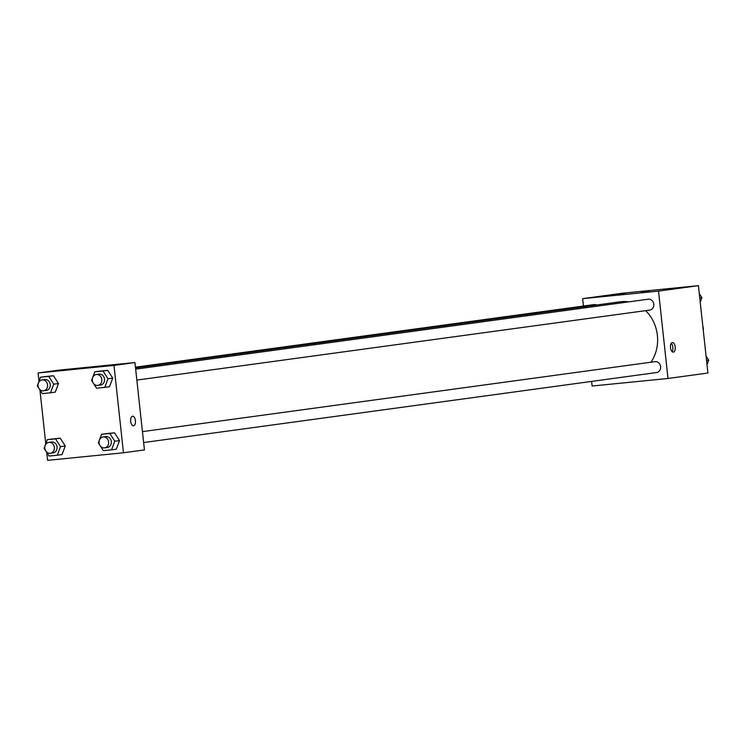 <?xml version="1.0" encoding="UTF-8"?>
<svg xmlns="http://www.w3.org/2000/svg" width="746" height="746" viewBox="0 0 746 746"><rect width="100%" height="100%" fill="white"/><g stroke="black" fill="none" stroke-linecap="round" stroke-linejoin="round"><path stroke-width="1.12" d="M703.301 330.515A9.614 8.337 -97.8 0 0 703.292 328.231A9.614 8.337 -97.8 0 0 702.807 325.993M583.428 306.046L582.626 298.661L622.537 293.215L698.424 285.662L707.917 373.028L668.006 378.474L592.11 386.027L591.615 381.411M672.342 342.554A4.802 2.387 -95.7 0 1 672.388 342.554A4.802 2.387 -95.7 0 1 675.242 347.095A4.802 2.387 -95.7 0 1 673.34 352.112A4.802 2.387 -95.7 0 1 670.486 347.608A4.802 2.387 -95.7 0 1 672.342 342.554M582.626 298.661L658.513 291.108L698.424 285.662M658.513 291.108L668.006 378.474M672.081 351.59A4.802 2.387 84.3 0 0 671.251 343.319M617.502 294.866L625.67 293.905L617.502 294.866M641.224 292.507L649.384 291.546L641.224 292.507M143.633 442.546L656.583 372.543A5.492 4.765 -97.8 0 0 660.564 366.454A5.492 4.765 -97.8 0 0 655.1 361.651L142.449 431.617M596.539 305.021A5.492 4.765 -97.8 0 0 594.049 304.592L135.446 367.181M136.854 380.078L649.794 310.075A5.492 4.765 -97.8 0 0 653.794 304.163A5.492 4.765 -97.8 0 0 648.311 299.193L135.66 369.149M650.95 362.22A37.132 32.218 -97.8 0 0 657.375 335.374A37.132 32.218 -97.8 0 0 645.616 310.644M628.598 301.878A37.132 32.218 -97.8 0 0 620.29 301.776L135.53 367.927M134.942 362.556L59.055 370.119L38.083 372.972L113.979 365.419L134.942 362.556L144.435 449.922L123.463 452.785L47.576 460.338L46.709 452.356M68.902 369.559L79.104 368.496L68.902 369.559M102.099 366.258L91.898 367.321L102.099 366.258M114.52 432.811L106.305 433.631L114.52 432.811L119.519 440.597L114.52 432.811L109.783 433.454L114.781 441.24L111.564 449.838L103.349 450.659L100.356 445.996M116.301 449.195L119.519 440.597L116.301 449.195L111.564 449.838M60.258 438.21L52.043 439.03L60.258 438.21L65.256 445.996L60.258 438.21L55.521 438.862L60.519 446.64L57.302 455.237L49.087 456.058L46.093 451.405M62.03 454.594L65.256 445.996L62.03 454.594L57.302 455.237M53.47 375.751L45.254 376.571L53.47 375.751L58.468 383.528L53.47 375.751L48.732 376.394L53.731 384.181L50.514 392.778L42.298 393.59L39.305 388.936M55.251 392.126L58.468 383.528L55.251 392.126L50.514 392.778M113.979 365.419L123.463 452.785M45.776 443.767L39.92 389.897M38.988 381.299L38.083 372.972M112.73 378.129L107.732 370.352L99.516 371.163L107.732 370.352L112.73 378.129L109.513 386.726L112.73 378.129L107.993 378.772L104.776 387.37L96.56 388.19L93.567 383.537M130.69 421.322A4.802 2.387 -95.7 0 1 132.583 416.212A4.802 2.387 -95.7 0 1 135.436 420.763A4.802 2.387 -95.7 0 1 133.534 425.78A4.802 2.387 -95.7 0 1 130.69 421.322M133.534 425.78A4.802 2.387 84.3 0 0 135.427 420.763A4.802 2.387 84.3 0 0 132.574 416.212M99.778 445.101L98.351 442.872L101.568 434.275L109.783 433.454M104.599 447.87L107.312 447.497A5.492 4.765 -97.8 0 0 111.313 441.585A5.492 4.765 -97.8 0 0 105.82 436.615L103.116 436.979A5.492 4.765 -97.8 0 0 99.134 443.068A5.492 4.765 -97.8 0 0 104.599 447.87A5.492 4.765 -97.8 0 0 108.599 441.949A5.492 4.765 -97.8 0 0 103.116 436.979M101.568 434.275L106.305 433.631M114.781 441.24L119.519 440.597M45.515 450.5L44.089 448.271L47.306 439.674L55.521 438.862M50.336 453.27L53.041 452.897A5.492 4.765 -97.8 0 0 57.041 446.985A5.492 4.765 -97.8 0 0 51.558 442.014L48.854 442.387A5.492 4.765 -97.8 0 0 44.872 448.467A5.492 4.765 -97.8 0 0 50.336 453.27A5.492 4.765 -97.8 0 0 54.337 447.358A5.492 4.765 -97.8 0 0 48.854 442.387M47.306 439.674L52.043 439.03M60.519 446.64L65.256 445.996M92.989 382.633L91.562 380.413L94.779 371.816L102.995 370.995L107.993 378.772M97.819 385.402L100.523 385.039A5.492 4.765 -97.8 0 0 104.524 379.117A5.492 4.765 -97.8 0 0 99.041 374.147L96.327 374.52A5.492 4.765 -97.8 0 0 92.355 380.609A5.492 4.765 -97.8 0 0 97.819 385.402A5.492 4.765 -97.8 0 0 101.82 379.49A5.492 4.765 -97.8 0 0 96.327 374.52M94.779 371.816L99.516 371.163M102.995 370.995L107.732 370.352M104.776 387.37L109.513 386.726M38.727 388.041L37.3 385.813L40.517 377.215L48.732 376.394M43.557 390.801L46.261 390.438A5.492 4.765 -97.8 0 0 50.262 384.526A5.492 4.765 -97.8 0 0 44.769 379.555L42.065 379.919A5.492 4.765 -97.8 0 0 38.083 386.008A5.492 4.765 -97.8 0 0 43.557 390.801A5.492 4.765 -97.8 0 0 47.557 384.889A5.492 4.765 -97.8 0 0 42.065 379.919M40.517 377.215L45.254 376.571M53.731 384.181L58.468 383.528M706.08 356.103L708.7 360.187L707.012 364.701M706.555 360.477L708.7 360.187M699.291 293.644L701.911 297.729L700.224 302.233M699.767 298.018L701.911 297.729"/></g></svg>
